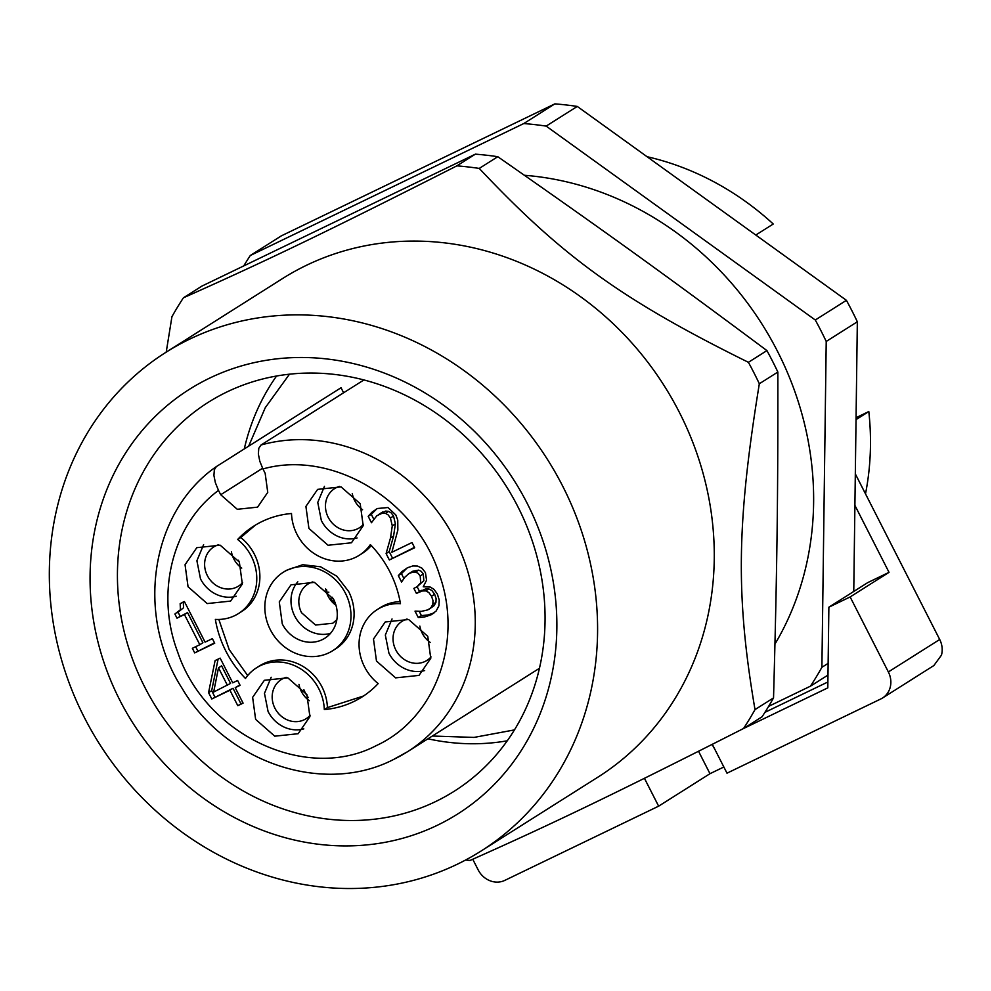 <?xml version="1.0" encoding="UTF-8"?>
<svg xmlns="http://www.w3.org/2000/svg" width="991" height="991" viewBox="0 0 991 991"><rect width="100%" height="100%" fill="white"/><g stroke="black" fill="none" stroke-linecap="round" stroke-linejoin="round"><path stroke-width="1.49" d="M335.949 605.241A23.177 20.848 57.7 0 1 327.996 596.012A23.177 20.848 57.7 0 1 325.618 588.902M312.859 581.89A23.177 20.848 -122.3 0 0 307.966 584.083A23.177 20.848 -122.3 0 0 301.549 612.735L315.572 625.048L332.741 623.252L336.829 619.759M332.518 597.288L330.375 598.502A33.706 30.337 -119.5 0 0 335.255 603.11M330.375 598.502L332.542 597.338M328.839 592.16L327.327 592.977A33.706 30.3 -125.1 0 1 326.535 589.756M297.82 581.804A31.601 28.429 -122.3 0 0 294.711 616.03A31.601 28.429 -122.3 0 0 330.449 633.398M333.447 598.973A31.601 28.442 60.5 0 1 332.109 597.585M282.274 623.909A31.601 28.429 -122.3 0 0 324.8 638.254A31.601 28.429 -122.3 0 0 333.546 599.171L314.432 582.374L291.02 584.826L279.276 601.884L282.274 623.909M270.308 629.681A46.354 41.696 -122.3 0 0 332.691 650.715A46.354 41.696 -122.3 0 0 345.512 593.398A46.354 41.696 -122.3 0 0 283.129 572.364A46.354 41.696 -122.3 0 0 270.308 629.681M283.129 572.364L286.238 570.395L302.701 564.721L320.589 566.79L336.829 576.229L348.621 591.429A46.354 41.696 57.7 0 1 335.8 648.746L332.691 650.715M371.253 545.545A46.354 41.696 57.7 0 1 362.446 553.275L359.324 555.245A46.354 41.696 57.7 0 1 315.435 554.378A46.354 41.696 57.7 0 1 291.503 513.511A101.132 90.974 57.7 0 0 253.857 526.06A101.132 90.974 57.7 0 0 237.654 539.488L240.763 537.518A46.354 41.696 57.7 0 1 241.581 611.596L238.472 613.565A46.354 41.696 57.7 0 1 215.357 619.387A101.132 90.974 57.7 0 0 245.471 678.476A46.354 41.696 57.7 0 1 256.496 667.823A46.354 41.696 57.7 0 1 300.384 668.702A46.354 41.696 57.7 0 1 324.317 709.568L327.426 707.599L363.511 696.016M255.418 525.094L240.763 537.518M218.825 619.449L229.156 649.501L247.676 675.565M256.496 667.823L259.605 665.853A46.354 41.696 57.7 0 1 303.494 666.732A46.354 41.696 57.7 0 1 327.426 707.599M324.317 709.568A101.132 90.974 57.7 0 0 361.963 697.007A101.132 90.974 57.7 0 0 378.166 683.579A46.354 41.696 57.7 0 1 377.348 609.515L380.457 607.545A46.354 41.696 57.7 0 1 400.104 601.661M377.348 609.515A46.354 41.696 57.7 0 1 400.463 603.692A101.132 90.974 57.7 0 0 370.349 544.604A46.354 41.696 57.7 0 1 359.324 555.245M237.654 539.488A46.354 41.696 57.7 0 1 238.472 613.565M262.937 468.954L265.154 473.289L267.743 492.378L257.573 507.157L237.27 509.287L220.708 494.732L218.503 490.396L215.369 482.691L213.92 475.445L214.353 469.746L216.372 466.588C150.322 512.112 134.962 615.51 182.27 688.584C225.762 762.389 322.88 795.649 393.167 759.688L407.474 751.748A171.716 154.472 -122.3 0 0 454.98 539.401A171.716 154.472 -122.3 0 0 359.114 451.016A171.716 154.472 -122.3 0 0 261.029 445.009L258.787 448.304L258.354 454.002L259.803 461.249L262.937 468.954C332.406 449.307 416.616 500.108 439.756 575.635C463.33 642.663 434.838 718.909 376.233 745.628C306.083 782.518 205.298 735 177.662 652.028C155.215 592.928 172.496 524.4 218.503 490.396M308.919 528.438L305.909 506.426L317.653 489.368L341.065 486.891L360.191 503.701L363.189 525.726L351.458 542.783L328.033 545.248L308.919 528.438M255.628 719.367L252.631 697.354L264.362 680.297L287.786 677.819L306.9 694.629L309.91 716.654L298.167 733.712L274.755 736.177L255.628 719.367M376.481 661.059L373.483 639.034L385.226 621.976L408.639 619.511L427.765 636.321L430.763 658.334L419.02 675.391L395.607 677.869L376.481 661.059M188.055 586.759L185.057 564.734L196.8 547.676L220.213 545.211L239.339 562.021L242.337 584.033L230.593 601.091L207.181 603.569L188.055 586.759M237.617 680.483L240.095 685.326L235.201 687.692L243.092 703.152L237.803 705.703L229.924 690.232L211.801 698.977L208.568 692.635L215.097 660.576L220.151 658.135L232.736 682.836L237.617 680.483M411.996 542.548L414.647 547.763L389.352 559.965L386.106 553.585L390.491 537.977L392.275 525.837L390.417 518.008L388.199 514.948L385.511 513.338L382.588 513.041L376.815 515.766L371.452 522.715L368.181 516.299L371.997 512.198L377.311 508.519L388.001 507.528L395.843 514.986L397.763 520.151L397.849 530.111L391.854 552.272L411.996 542.548M415.539 572.092L412.69 572.129L408.688 573.752L404.687 577.369L401.578 582.014L398.32 575.622L402.222 571.361L407.611 567.694L412.801 565.96L417.558 566.072L422.067 568.239L425.449 572.625L426.551 580.231L423.231 586.783L430.23 587.044L433.984 589.36L437.328 593.981L439.236 600.038L438.877 605.873L436.114 611.063L430.887 614.903L424.346 617.034L418.276 617.529L415.018 611.15L421.423 611.373L427.901 609.849L430.986 607.632L432.832 604.324L433.005 600.571L431.519 596.235L428.818 592.519L425.734 590.896L422.352 590.958L416.406 593.398L413.866 588.394L417.112 586.722L420.717 582.683L420.184 575.944L418.091 573.293L415.539 572.092L418.648 570.122L412.95 571.15L408.688 573.777M212.371 638.638L214.713 643.233L194.694 652.896L192.353 648.3L199.81 644.707L184.437 614.544L176.993 618.136L174.887 614.011L180.436 609.7L180.164 603.643L184.425 601.587L205.087 642.156L212.371 638.638M324.466 486.333L317.764 502.437L321.357 520.572A31.601 28.429 -122.3 0 0 357.094 537.94M271.175 677.262L264.473 693.366L268.078 711.501A31.601 28.429 -122.3 0 0 303.803 728.868M392.04 618.954L385.326 635.058L388.93 653.18A31.601 28.429 -122.3 0 0 424.656 670.548M203.613 544.654L196.899 560.757L200.504 578.88A31.601 28.429 -122.3 0 0 236.23 596.248M235.201 687.692L239.896 684.954M237.803 705.703L242.894 702.78M229.924 690.232L233.034 688.274L240.912 703.734M211.801 698.977L233.034 688.274M208.568 692.635L211.678 690.665L214.911 697.007M218.107 659.126L211.678 690.665M389.352 559.965L414.461 547.391M386.106 553.585L389.215 551.615L392.461 558.007M389.215 551.615L393.6 536.007L395.384 523.867L393.538 516.038L391.309 512.979L388.621 511.368L385.697 511.071L378.426 514.589M390.417 518.008L393.538 516.038M379.565 513.933L382.675 511.963M368.181 516.299L371.291 514.329L373.731 519.123M371.291 514.329L376.927 508.717M398.32 575.622L401.442 573.653L403.87 578.447M401.442 573.653L407.103 567.954M430.887 614.903L433.996 612.933L427.468 615.064L421.386 615.572L418.276 617.529M419.255 611.385L421.386 615.572M432.832 604.324L435.941 602.367L436.114 598.601L434.628 594.266L431.927 590.549L428.843 588.927L425.461 588.988L418.735 592.271M429.153 609.168L434.095 605.662L435.941 602.367M431.519 596.235L434.628 594.266M416.406 593.398L421.844 590.302M417.124 586.722L419.515 591.429M420.184 575.944L423.293 573.975L421.2 571.324L418.648 570.122M417.112 586.722L423.838 580.714L423.293 573.975M194.694 652.896L214.527 642.862M195.661 646.702L197.816 650.926M199.81 644.707L202.92 642.738L187.547 612.574L184.437 614.544M176.993 618.136L187.547 612.574M178.132 612.289L180.102 616.167M177.5 612.686L183.546 607.731L183.285 601.673M343.604 392.77L341.04 387.741L216.583 466.451M363.895 379.949L261.029 445.009M339.517 486.42A23.177 20.848 -122.3 0 0 334.611 488.613A23.177 20.848 -122.3 0 0 328.194 517.277A23.177 20.848 -122.3 0 0 359.386 527.794A23.177 20.848 -122.3 0 0 363.474 524.301M286.238 677.348A23.177 20.848 -122.3 0 0 281.32 679.541A23.177 20.848 -122.3 0 0 274.916 708.206A23.177 20.848 -122.3 0 0 306.095 718.723A23.177 20.848 -122.3 0 0 310.183 715.229M407.09 619.028A23.177 20.848 -122.3 0 0 402.185 621.233A23.177 20.848 -122.3 0 0 395.768 649.885A23.177 20.848 -122.3 0 0 426.96 660.402A23.177 20.848 -122.3 0 0 431.048 656.909M218.664 544.728A23.177 20.848 -122.3 0 0 213.759 546.933A23.177 20.848 -122.3 0 0 207.342 575.585A23.177 20.848 -122.3 0 0 238.534 586.102A23.177 20.848 -122.3 0 0 242.622 582.609M230.556 683.418L221.6 665.841L218.491 667.81L213.66 692.04L230.556 683.418M352.263 493.431A23.177 20.848 -122.3 0 0 354.642 500.542A23.177 20.848 -122.3 0 0 362.595 509.77M298.972 684.36A23.177 20.848 -122.3 0 0 301.363 691.47A23.177 20.848 -122.3 0 0 309.316 700.699M419.837 626.052A23.177 20.848 -122.3 0 0 422.216 633.162A23.177 20.848 -122.3 0 0 430.168 642.391M231.411 551.752A23.177 20.848 -122.3 0 0 233.789 558.862A23.177 20.848 -122.3 0 0 241.742 568.091M227.447 685.388L218.491 667.81M764.916 712.356L827.881 681.981M743.176 728.682L827.807 687.853L828.872 607.198L867.769 582.597L889.026 572.34L854.899 505.36M755.786 235.04L773.253 224.003A273.912 246.4 57.7 0 0 647.049 156.702M889.026 572.34L850.142 596.941L888.357 671.948A21.071 18.953 57.7 0 1 890.116 687.63A21.071 18.953 57.7 0 1 882.535 698.011L933.869 665.543L941.45 655.162A21.071 18.953 57.7 0 0 939.703 639.492L855.32 473.884M828.872 607.198L850.142 596.941M882.535 698.011A21.071 18.953 57.7 0 1 880.826 698.952L726.998 773.178L712.306 744.34M644.435 778.307L658.631 806.166L504.815 880.38A21.071 18.953 57.7 0 1 489.926 880.726A21.071 18.953 57.7 0 1 478.158 869.875L472.757 859.259M698.556 751.277L709.977 773.698L658.631 806.166M712.108 744.439L714.771 749.184M723.851 766.997L709.977 773.698M856.038 419.614L868.81 411.538A273.912 246.4 57.7 0 1 865.502 493.865M868.81 411.538L856.063 417.694M303.89 689.748A33.706 30.498 -124.7 0 0 308.201 697.503M238.348 560.225A33.706 30.548 -124.4 0 0 238.819 561.042M828.129 663.363L821.898 667.29L826.221 341.449L857.339 321.778L853.759 591.454M821.898 667.29A358.185 322.211 57.7 0 1 810.44 686.181L827.968 675.094M768.62 706.372L810.44 686.181M243.836 265.774A358.185 322.211 57.7 0 1 250.302 255.505L281.407 235.821L554.873 103.869A358.185 322.211 57.7 0 1 577.27 106.433L846.413 300.323A358.185 322.211 57.7 0 1 857.339 321.778M554.873 103.869L523.768 123.553L250.302 255.505M523.768 123.553A358.185 322.211 57.7 0 1 546.152 126.105L577.27 106.433M826.221 341.449A358.185 322.211 -122.3 0 0 815.296 320.006L546.152 126.105M815.296 320.006L846.413 300.323M276.563 376.023A230.085 206.97 -122.3 0 0 244.281 448.923M427.951 738.803A230.085 206.97 -122.3 0 0 507.268 740.797M144.612 686.837A230.085 206.97 -122.3 0 0 273.058 805.274A230.085 206.97 -122.3 0 0 454.225 791.239A230.085 206.97 -122.3 0 0 517.884 506.723A230.085 206.97 -122.3 0 0 389.438 388.286A230.085 206.97 -122.3 0 0 208.259 402.321A230.085 206.97 -122.3 0 0 144.612 686.837M527.2 503.391A251.157 225.923 -122.3 0 0 209.559 378.153A251.157 225.923 -122.3 0 0 119.738 700.005A251.157 225.923 -122.3 0 0 437.378 825.255A251.157 225.923 -122.3 0 0 527.2 503.391M562.739 486.234A294.984 265.353 -122.3 0 0 165.794 352.4A294.984 265.353 -122.3 0 0 84.185 717.162A294.984 265.353 -122.3 0 0 481.13 850.996A294.984 265.353 -122.3 0 0 562.739 486.234M481.13 850.996L597.808 777.217A294.984 265.353 -122.3 0 0 679.417 412.442A294.984 265.353 -122.3 0 0 282.472 278.607L165.794 352.4M166.215 352.127L171.939 316.699A358.185 322.211 57.7 0 1 183.409 297.808C268.685 259.815 329.123 230.655 456.876 165.856A358.185 322.211 57.7 0 1 479.26 168.42C562.863 257.09 622.348 300 748.403 362.31A358.185 322.211 57.7 0 1 754.027 372.95A358.185 322.211 57.7 0 1 759.329 383.752C736.623 523.731 735.632 595.826 755.006 709.606A358.185 322.211 57.7 0 1 743.547 728.496C616.204 793.085 555.678 822.295 470.081 860.436A358.185 322.211 57.7 0 1 465.559 860.052M183.409 297.808L201.929 286.089L475.395 154.15L456.876 165.856M743.547 728.496L762.067 716.778A358.185 322.211 -122.3 0 0 773.537 697.887C777.055 569.652 778.009 497.606 777.861 372.046A358.185 322.211 -122.3 0 0 772.546 361.232A358.185 322.211 -122.3 0 0 766.923 350.591C663.821 273.813 604.299 230.94 497.779 156.702A358.185 322.211 -122.3 0 0 475.395 154.15M777.861 372.046L759.329 383.752M773.537 697.887L755.006 709.606M497.779 156.702L479.26 168.42M766.923 350.591L748.403 362.31M774.962 644.076A304.807 274.197 -122.3 0 0 774.566 345.686A304.807 274.197 -122.3 0 0 524.437 175.283M393.563 759.465A171.716 154.472 -122.3 0 0 407.474 751.748L539.451 668.281M390.491 537.977L393.6 536.007M392.275 525.837L395.384 523.867M385.511 513.338L388.621 511.368M371.997 512.198L375.106 510.229M409.84 573.108L412.95 571.15M402.222 571.361L405.331 569.391M425.734 590.896L428.843 588.927M939.703 639.492L888.357 671.948M220.708 494.732L262.59 468.248M432.349 736.016L474.02 737.415L514.453 729.909M289.483 374.189L265.266 407.697L248.654 446.173"/></g></svg>
